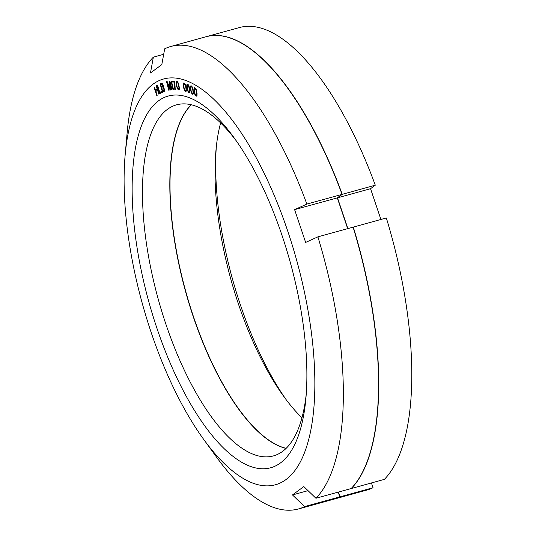 <?xml version="1.0" encoding="UTF-8"?>
<svg xmlns="http://www.w3.org/2000/svg" width="536" height="536" viewBox="0 0 536 536"><rect width="100%" height="100%" fill="white"/><g stroke="black" fill="none" stroke-linecap="round" stroke-linejoin="round"><path stroke-width="0.8" d="M353.291 227.09L386.335 217.971A239.88 91.361 74.6 0 1 384.372 479.378L351.328 488.497A239.88 91.361 -105.4 0 0 353.291 227.09L353.117 227.217M338.384 492.068L339.992 496.845A239.88 91.361 -105.4 0 1 333.821 499.19A239.88 91.361 -105.4 0 1 333.727 499.217M206.239 36.703L239.284 27.591A239.88 91.361 74.6 0 1 375.3 185.201L342.263 194.313A239.88 91.361 -105.4 0 0 206.239 36.703A239.88 91.361 -105.4 0 0 206.146 36.729M342.263 194.313L337.506 197.818L347.864 228.584M191.379 104.801A182.093 69.352 -105.4 0 0 185.684 291.216A182.093 69.352 -105.4 0 0 286.15 448.344M220.618 122.938A182.093 69.352 -105.4 0 0 215.948 150.509A182.093 69.352 -105.4 0 0 283.812 396.506A182.093 69.352 -105.4 0 0 301.949 417.779M371.428 482.949L373.036 487.727A239.88 91.361 74.6 0 1 366.865 490.072L333.821 499.19M375.3 185.201L370.55 188.699L380.908 219.472M216.33 146.63A192.779 73.419 -105.4 0 0 286.124 399.642M373.036 487.727L339.992 496.845M337.506 197.818L370.55 188.699M189.476 89.485L189.248 91.75L188.176 90.979L187.232 87.415L187.459 85.157L188.531 85.921L189.476 89.485L189.824 89.391M189.275 88.232L189.617 88.139M286.016 479.553A210.44 80.152 74.6 0 1 203.58 439.245A210.44 80.152 74.6 0 1 125.156 154.951A210.44 80.152 74.6 0 1 152.974 84.226A210.44 80.152 74.6 0 1 287.879 231.532A210.44 80.152 74.6 0 1 286.016 479.553M280.435 462.963A192.779 73.419 74.6 0 1 156.854 328.019A192.779 73.419 74.6 0 1 158.556 100.815A192.779 73.419 74.6 0 1 234.071 137.745A192.779 73.419 74.6 0 1 305.915 398.174A192.779 73.419 74.6 0 1 280.435 462.963M156.8 95.596L157.162 95.354L155.882 91.448L157.591 90.309L158.87 94.209L159.232 93.968L156.499 85.633L156.13 85.874L157.236 89.244L155.534 90.39L154.428 87.02L154.06 87.261L156.8 95.596M157.504 85.063L157.122 85.264L159.735 93.673L162.013 92.473L161.678 91.401L159.782 92.4L157.504 85.063M163.467 87.227L163.044 84.782L161.993 83.187L160.043 83.763L162.522 92.232L164.371 91.294L164.364 89.284L163.467 87.227M169.939 83.067L171.661 89.8L172.083 89.74L169.892 81.191L169.269 81.278L170.173 89.07L167.172 81.579L166.542 81.666L168.726 90.216L169.148 90.155L167.426 83.428L170.126 90.014L170.683 89.934L169.939 83.067L170.347 82.959M173.517 89.7L171.453 81.137L171.024 81.164L171.252 83.918L171.373 82.618L173.088 89.72L173.517 89.7M175.252 89.686L174.743 81.157L172.123 81.097L172.331 82.008L174.515 82.062L174.816 89.673L175.252 89.686M176.21 84.668L177.315 88.527L178.629 89.921L179.292 89.298L179.393 88.065L178.421 83.516L177.295 81.613L176.404 81.499L176.049 83.234L176.21 84.668L176.572 84.567M183.319 85.961L184.297 89.847L185.108 91.12L186.039 91.408L186.387 88.453L185.402 84.567L184.592 83.288L183.667 83L183.212 84.561L183.319 85.961L183.687 85.854M186.809 87.08L187.734 90.973L188.531 92.299L189.476 92.674L189.965 90.684L188.974 85.934L188.176 84.608L187.232 84.232L186.736 85.706L186.809 87.08L187.191 86.979M190.36 88.527L191.218 92.42L192.009 93.793L192.96 94.256L193.503 92.366L192.598 87.623L191.808 86.249L190.856 85.787L190.314 87.18L190.36 88.527L190.749 88.42M193.958 90.296L194.749 94.175L195.526 95.602L196.491 96.145L197.007 95.455L197.06 93.525L196.27 89.639L195.493 88.219L194.528 87.676L193.945 88.983L193.958 90.296L194.36 90.189M160.753 84.688L162.241 84.293L162.736 86.718L161.49 87.214L160.753 84.688M163.761 88.721L163.989 90.242L162.602 90.999L161.805 88.293L163.051 87.797L164.163 88.608M178.24 84.031L178.977 87.482L178.434 89.016L177.195 87.267L176.458 83.81L177.001 82.283L178.568 83.938M185.476 85.78L186.086 89.211L185.798 90.484L185.027 90.242L184.23 88.628L183.62 85.204L184.257 83.864L185.798 85.693M192.618 88.795L193.107 92.172L192.752 93.324L191.962 92.942L191.198 91.247L190.709 87.871L190.876 86.959L191.432 86.731L192.94 88.701M196.263 90.785L196.685 94.128L196.303 95.22L195.499 94.765L194.756 93.036L194.334 89.693L194.521 88.815L195.097 88.654L196.585 90.698M203.58 439.245L216.504 457.074A239.88 91.361 -105.4 0 0 298.438 508.952A239.88 91.361 -105.4 0 0 304.602 506.607L292.468 494.936L308.026 490.648M315.939 498.259A239.88 91.361 -105.4 0 0 317.902 236.852L353.097 227.143A239.88 91.361 -105.4 0 1 351.134 488.551L315.939 498.259L303.812 486.588L292.468 494.936M163.681 54.31L153.35 57.164L150.462 72.976L161.805 64.628L164.686 48.809A239.88 91.361 -105.4 0 1 170.85 46.465A239.88 91.361 -105.4 0 1 306.873 204.075L342.069 194.367L337.312 197.871L347.67 228.638M153.35 57.164A239.88 91.361 -105.4 0 0 127.112 133.008L125.156 154.951M342.069 194.367A239.88 91.361 -105.4 0 0 206.045 36.756L170.85 46.465M298.438 508.952L333.627 499.244A239.88 91.361 -105.4 0 0 339.797 496.899L304.602 506.607M338.189 492.122L339.797 496.899M191.272 104.775A182.093 69.352 -105.4 0 0 185.49 291.269A182.093 69.352 -105.4 0 0 286.07 448.424M306.237 394.094A182.093 69.352 74.6 0 1 282.552 451.413A182.093 69.352 74.6 0 1 273.414 455.908A182.093 69.352 74.6 0 1 161.812 311.463A182.093 69.352 74.6 0 1 167.433 109.337A182.093 69.352 74.6 0 1 176.572 104.835A182.093 69.352 74.6 0 1 236.443 141.082M317.902 236.852L305.641 242.419L294.612 209.65L306.873 204.075M294.612 209.65L337.312 197.871M154.06 87.261L154.469 87.154M157.068 89.961L157.256 90.53M155.534 90.39L157.812 89.626M157.236 89.244L157.644 89.13M156.13 85.874L156.539 85.767M157.591 90.309L157.999 90.195M161.316 91.978L161.544 92.721M161.805 91.824L159.782 92.4M162.019 83.214L162.247 84.125M163.031 86.785L163.306 87.73M164.137 90.571L164.358 91.314M174.2 81.144L174.816 81.485M157.122 85.264L157.53 85.15M160.043 83.763L161.986 83.227M161.993 84.192L162.656 84.011M161.49 87.214L163.359 86.698M162.736 86.718L163.359 86.544M162.877 86.457L163.353 86.329M162.904 86.048L163.326 85.928M162.81 85.479L163.212 85.365M162.703 85.117L163.112 85.01M162.482 84.601L162.917 84.487M162.241 84.293L162.75 84.159M163.922 89.264L164.324 89.15M163.534 88.206L163.969 88.085M163.299 87.897L163.808 87.763M163.051 87.797L163.715 87.616M162.602 90.999L164.472 90.484M163.842 90.504L164.465 90.329M163.989 90.242L164.465 90.108M164.009 89.827L164.431 89.713M171.661 89.8L172.069 89.686M170.126 90.014L170.676 89.867M167.426 83.428L167.862 83.308M168.726 90.216L169.135 90.102M170.173 89.07L170.575 88.956M173.088 89.72L173.496 89.606M171.373 82.618L171.781 82.504M170.904 82.457L171.714 82.236M174.816 89.673L175.245 89.559M174.515 82.062L174.924 81.948M172.331 82.008L174.274 81.472M176.558 86.309L176.9 86.209M176.089 83.77L176.471 83.663M176.049 83.234L176.505 83.107M176.043 82.524L177.677 82.068M176.15 82.001L177.349 81.673M176.404 81.499L176.833 81.385M178.146 89.686L179.245 89.385M177.657 89.097L178.28 88.929M177.315 88.527L177.738 88.413M177.014 87.777L177.389 87.676M178.434 89.016L179.399 88.748M178.769 88.876L179.399 88.701M178.917 88.541L179.393 88.406M178.977 87.482L179.332 87.388M178.823 86.403L179.165 86.309M178.548 85.13L178.89 85.036M177.711 82.899L178.126 82.785M177.416 82.511L177.885 82.377M177.001 82.283L177.691 82.095M183.607 87.582L183.955 87.489M183.232 85.083L183.647 84.969M183.212 84.561L183.707 84.427M183.238 83.891L184.732 83.482M183.372 83.422L184.371 83.147M185.603 91.448L186.106 91.308M185.108 91.12L186.394 90.765M184.625 90.457L185.134 90.323M184.297 89.847L184.699 89.733M184.016 89.076L184.377 88.976M183.841 88.507L184.176 88.42M185.798 90.484L186.468 90.296M185.965 90.195L186.481 90.055M186.086 89.211L186.448 89.11M185.965 88.152L186.314 88.051M185.744 86.886L186.086 86.792M184.974 84.601L185.362 84.494M184.672 84.165L185.121 84.045M184.257 83.864L184.887 83.69M183.902 83.924L184.86 83.663M187.071 88.695L187.426 88.601M186.742 86.216L187.178 86.095M186.736 85.706L187.258 85.566M186.776 85.057L188.21 84.661M186.93 84.614L187.841 84.36M189.034 92.668L189.61 92.507M188.531 92.299L189.905 91.917M188.056 91.602L188.518 91.475M187.734 90.973L188.123 90.865M187.459 90.195L187.814 90.095M187.292 89.626L187.627 89.532M189.248 91.75L189.945 91.556M189.429 91.482L189.958 91.334M189.57 90.53L189.945 90.43M187.459 85.157L188.377 84.902M187.821 85.137L188.424 84.969M188.243 85.472L188.679 85.351M188.531 85.921L188.92 85.82M190.595 90.128L190.95 90.028M190.314 87.676L190.769 87.556M190.314 87.18L190.863 87.033M190.374 86.551L191.72 86.175M190.535 86.129L191.379 85.901M192.511 94.202L193.188 94.014M192.009 93.793L193.456 93.391M191.533 93.07L191.962 92.949M191.218 92.42L191.607 92.313M190.957 91.629L191.305 91.535M190.796 91.06L191.138 90.966M192.752 93.324L193.476 93.123M192.94 93.083L193.496 92.936M193.107 92.172L193.489 92.065M193.034 91.147L193.389 91.046M192.853 89.901L193.201 89.8M192.149 87.569L192.525 87.469M191.861 87.1L192.29 86.979M191.432 86.731L192.022 86.571M191.064 86.718L191.955 86.47M194.159 91.884L194.521 91.783M193.931 89.465L194.407 89.331M193.945 88.983L194.521 88.822M194.019 88.366L195.272 88.025M194.193 87.978L194.957 87.763M196.035 96.051L196.839 95.823M195.526 95.602L197.034 95.18M195.057 94.845L195.473 94.731M194.749 94.175L195.138 94.075M194.501 93.385L194.849 93.284M194.354 92.808L194.695 92.715M196.303 95.22L197.054 95.013M196.498 95.006L197.074 94.845M196.685 94.128L197.081 94.021M196.632 93.117L196.993 93.016M196.478 91.884L196.826 91.79M195.808 89.546L196.176 89.445M195.526 89.056L195.941 88.943M195.097 88.654L195.667 88.494M194.715 88.601L195.58 88.36"/></g></svg>
